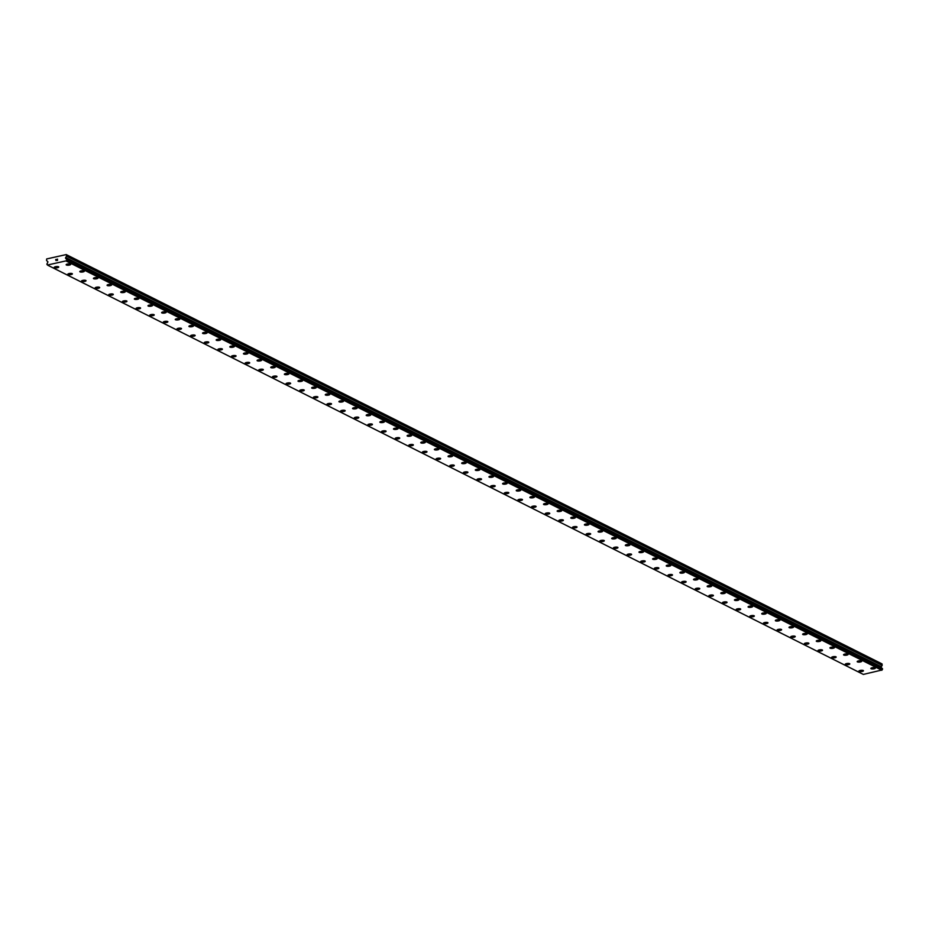 <?xml version="1.0" encoding="UTF-8"?>
<svg xmlns="http://www.w3.org/2000/svg" width="929" height="929" viewBox="0 0 929 929"><rect width="100%" height="100%" fill="white"/><g stroke="black" fill="none" stroke-linecap="round" stroke-linejoin="round"><path stroke-width="1.39" d="M863.447 670.761A2.288 0.662 -4.8 0 1 861.717 671.551A2.288 0.662 -4.8 0 1 859.139 671.4A2.288 0.662 -4.8 0 1 858.895 671.133A2.288 0.662 -4.8 0 1 860.614 670.343A2.288 0.662 -4.8 0 1 863.204 670.494A2.288 0.662 -4.8 0 1 863.447 670.761A2.288 0.662 -4.8 0 1 861.717 671.539A2.288 0.662 -4.8 0 1 859.139 671.4A2.288 0.662 -4.8 0 1 858.895 671.133M845.495 664.549A2.288 0.662 -4.8 0 1 845.251 664.293A2.288 0.662 -4.8 0 1 846.981 663.503A2.288 0.662 -4.8 0 1 849.559 663.654A2.288 0.662 -4.8 0 1 849.803 663.91A2.288 0.662 -4.8 0 1 848.072 664.699A2.288 0.662 -4.8 0 1 845.495 664.549M849.803 663.91A2.288 0.662 -4.8 0 1 848.084 664.699A2.288 0.662 -4.8 0 1 845.495 664.56A2.288 0.662 -4.8 0 1 845.251 664.293M836.17 657.07A2.288 0.662 -4.8 0 1 834.439 657.86A2.288 0.662 -4.8 0 1 831.861 657.72A2.288 0.662 -4.8 0 1 831.618 657.453A2.288 0.662 -4.8 0 1 833.336 656.664A2.288 0.662 -4.8 0 1 835.926 656.803A2.288 0.662 -4.8 0 1 836.17 657.07A2.288 0.662 -4.8 0 1 834.439 657.86A2.288 0.662 -4.8 0 1 831.861 657.709A2.288 0.662 -4.8 0 1 831.618 657.453M822.525 650.23A2.288 0.662 -4.8 0 1 820.806 651.02A2.288 0.662 -4.8 0 1 818.217 650.869A2.288 0.662 -4.8 0 1 817.973 650.602A2.288 0.662 -4.8 0 1 819.703 649.824A2.288 0.662 -4.8 0 1 822.293 649.963A2.288 0.662 -4.8 0 1 822.525 650.23A2.288 0.662 -4.8 0 1 820.795 651.008A2.288 0.662 -4.8 0 1 818.217 650.869A2.288 0.662 -4.8 0 1 817.973 650.614M808.892 643.391A2.288 0.662 -4.8 0 1 807.162 644.18A2.288 0.662 -4.8 0 1 804.584 644.029A2.288 0.662 -4.8 0 1 804.34 643.762A2.288 0.662 -4.8 0 1 806.058 642.973A2.288 0.662 -4.8 0 1 808.648 643.123A2.288 0.662 -4.8 0 1 808.892 643.391A2.288 0.662 -4.8 0 1 807.162 644.169A2.288 0.662 -4.8 0 1 804.584 644.029A2.288 0.662 -4.8 0 1 804.34 643.762M795.247 636.539A2.288 0.662 -4.8 0 1 793.529 637.329A2.288 0.662 -4.8 0 1 790.939 637.189A2.288 0.662 -4.8 0 1 790.695 636.922A2.288 0.662 -4.8 0 1 792.425 636.133A2.288 0.662 -4.8 0 1 795.015 636.284A2.288 0.662 -4.8 0 1 795.247 636.539A2.288 0.662 -4.8 0 1 793.517 637.329A2.288 0.662 -4.8 0 1 790.939 637.178A2.288 0.662 -4.8 0 1 790.695 636.922M781.614 629.699A2.288 0.662 -4.8 0 1 779.884 630.489A2.288 0.662 -4.8 0 1 777.306 630.35A2.288 0.662 -4.8 0 1 777.062 630.083A2.288 0.662 -4.8 0 1 778.781 629.293A2.288 0.662 -4.8 0 1 781.37 629.432A2.288 0.662 -4.8 0 1 781.614 629.699A2.288 0.662 -4.8 0 1 779.884 630.489A2.288 0.662 -4.8 0 1 777.306 630.338A2.288 0.662 -4.8 0 1 777.062 630.083M767.969 622.86A2.288 0.662 -4.8 0 1 766.251 623.649A2.288 0.662 -4.8 0 1 763.661 623.498A2.288 0.662 -4.8 0 1 763.417 623.231A2.288 0.662 -4.8 0 1 765.148 622.453A2.288 0.662 -4.8 0 1 767.737 622.593A2.288 0.662 -4.8 0 1 767.969 622.86A2.288 0.662 -4.8 0 1 766.251 623.638A2.288 0.662 -4.8 0 1 763.661 623.498A2.288 0.662 -4.8 0 1 763.417 623.243M754.336 616.008A2.288 0.662 -4.8 0 1 752.606 616.81A2.288 0.662 -4.8 0 1 750.028 616.659A2.288 0.662 -4.8 0 1 749.784 616.391A2.288 0.662 -4.8 0 1 751.503 615.602A2.288 0.662 -4.8 0 1 754.093 615.753A2.288 0.662 -4.8 0 1 754.336 616.008A2.288 0.662 -4.8 0 1 752.606 616.798A2.288 0.662 -4.8 0 1 750.028 616.659A2.288 0.662 -4.8 0 1 749.784 616.391M740.692 609.169A2.288 0.662 -4.8 0 1 738.973 609.958A2.288 0.662 -4.8 0 1 736.383 609.819A2.288 0.662 -4.8 0 1 736.14 609.552A2.288 0.662 -4.8 0 1 737.87 608.762A2.288 0.662 -4.8 0 1 740.459 608.913A2.288 0.662 -4.8 0 1 740.692 609.169A2.288 0.662 -4.8 0 1 738.973 609.958A2.288 0.662 -4.8 0 1 736.383 609.807A2.288 0.662 -4.8 0 1 736.14 609.552M727.059 602.329A2.288 0.662 -4.8 0 1 725.34 603.118A2.288 0.662 -4.8 0 1 722.75 602.979A2.288 0.662 -4.8 0 1 722.507 602.712A2.288 0.662 -4.8 0 1 724.225 601.922A2.288 0.662 -4.8 0 1 726.815 602.062A2.288 0.662 -4.8 0 1 727.059 602.329A2.288 0.662 -4.8 0 1 725.328 603.118A2.288 0.662 -4.8 0 1 722.75 602.967A2.288 0.662 -4.8 0 1 722.507 602.712M713.426 595.489A2.288 0.662 -4.8 0 1 711.695 596.279A2.288 0.662 -4.8 0 1 709.106 596.128A2.288 0.662 -4.8 0 1 708.862 595.872A2.288 0.662 -4.8 0 1 710.592 595.071A2.288 0.662 -4.8 0 1 713.182 595.222A2.288 0.662 -4.8 0 1 713.426 595.489A2.288 0.662 -4.8 0 1 711.695 596.267A2.288 0.662 -4.8 0 1 709.106 596.128A2.288 0.662 -4.8 0 1 708.862 595.861M699.781 588.638A2.288 0.662 -4.8 0 1 698.062 589.439A2.288 0.662 -4.8 0 1 695.473 589.288A2.288 0.662 -4.8 0 1 695.229 589.021A2.288 0.662 -4.8 0 1 696.947 588.231A2.288 0.662 -4.8 0 1 699.537 588.382A2.288 0.662 -4.8 0 1 699.781 588.638A2.288 0.662 -4.8 0 1 698.051 589.427A2.288 0.662 -4.8 0 1 695.473 589.276A2.288 0.662 -4.8 0 1 695.229 589.021M686.148 581.798A2.288 0.662 -4.8 0 1 684.418 582.588A2.288 0.662 -4.8 0 1 681.828 582.448A2.288 0.662 -4.8 0 1 681.584 582.181A2.288 0.662 -4.8 0 1 683.314 581.391A2.288 0.662 -4.8 0 1 685.904 581.542A2.288 0.662 -4.8 0 1 686.148 581.798A2.288 0.662 -4.8 0 1 684.418 582.588A2.288 0.662 -4.8 0 1 681.828 582.437A2.288 0.662 -4.8 0 1 681.584 582.181M672.503 574.958A2.288 0.662 -4.8 0 1 670.784 575.748A2.288 0.662 -4.8 0 1 668.195 575.597A2.288 0.662 -4.8 0 1 667.951 575.341A2.288 0.662 -4.8 0 1 669.67 574.552A2.288 0.662 -4.8 0 1 672.259 574.691A2.288 0.662 -4.8 0 1 672.503 574.958A2.288 0.662 -4.8 0 1 670.773 575.748A2.288 0.662 -4.8 0 1 668.195 575.597A2.288 0.662 -4.8 0 1 667.951 575.341M658.87 568.107A2.288 0.662 -4.8 0 1 657.14 568.896A2.288 0.662 -4.8 0 1 654.55 568.757A2.288 0.662 -4.8 0 1 654.306 568.49A2.288 0.662 -4.8 0 1 656.037 567.7A2.288 0.662 -4.8 0 1 658.626 567.851A2.288 0.662 -4.8 0 1 658.87 568.118A2.288 0.662 -4.8 0 1 657.14 568.908A2.288 0.662 -4.8 0 1 654.55 568.757A2.288 0.662 -4.8 0 1 654.306 568.502M645.225 561.267A2.288 0.662 -4.8 0 1 643.507 562.068A2.288 0.662 -4.8 0 1 640.917 561.917A2.288 0.662 -4.8 0 1 640.673 561.65A2.288 0.662 -4.8 0 1 642.392 560.861A2.288 0.662 -4.8 0 1 644.981 561.011A2.288 0.662 -4.8 0 1 645.225 561.267A2.288 0.662 -4.8 0 1 643.495 562.057A2.288 0.662 -4.8 0 1 640.917 561.906A2.288 0.662 -4.8 0 1 640.673 561.65M631.592 554.427A2.288 0.662 -4.8 0 1 629.862 555.217A2.288 0.662 -4.8 0 1 627.272 555.077A2.288 0.662 -4.8 0 1 627.04 554.81A2.288 0.662 -4.8 0 1 628.759 554.021A2.288 0.662 -4.8 0 1 631.348 554.16A2.288 0.662 -4.8 0 1 631.592 554.427A2.288 0.662 -4.8 0 1 629.862 555.217A2.288 0.662 -4.8 0 1 627.272 555.066A2.288 0.662 -4.8 0 1 627.04 554.81M617.948 547.587A2.288 0.662 -4.8 0 1 616.229 548.377A2.288 0.662 -4.8 0 1 613.639 548.226A2.288 0.662 -4.8 0 1 613.395 547.971A2.288 0.662 -4.8 0 1 615.126 547.181A2.288 0.662 -4.8 0 1 617.704 547.32A2.288 0.662 -4.8 0 1 617.948 547.587A2.288 0.662 -4.8 0 1 616.217 548.377A2.288 0.662 -4.8 0 1 613.639 548.226A2.288 0.662 -4.8 0 1 613.395 547.971M604.314 540.748A2.288 0.662 -4.8 0 1 602.584 541.537A2.288 0.662 -4.8 0 1 599.995 541.386A2.288 0.662 -4.8 0 1 599.762 541.119A2.288 0.662 -4.8 0 1 601.481 540.33A2.288 0.662 -4.8 0 1 604.071 540.481A2.288 0.662 -4.8 0 1 604.314 540.748A2.288 0.662 -4.8 0 1 602.584 541.526A2.288 0.662 -4.8 0 1 599.995 541.386A2.288 0.662 -4.8 0 1 599.762 541.131M590.67 533.896A2.288 0.662 -4.8 0 1 588.951 534.698A2.288 0.662 -4.8 0 1 586.362 534.547A2.288 0.662 -4.8 0 1 586.118 534.28A2.288 0.662 -4.8 0 1 587.848 533.49A2.288 0.662 -4.8 0 1 590.426 533.641A2.288 0.662 -4.8 0 1 590.67 533.896A2.288 0.662 -4.8 0 1 588.94 534.686A2.288 0.662 -4.8 0 1 586.362 534.535A2.288 0.662 -4.8 0 1 586.118 534.28M572.717 527.695A2.288 0.662 -4.8 0 1 572.485 527.44A2.288 0.662 -4.8 0 1 574.203 526.65A2.288 0.662 -4.8 0 1 576.793 526.789A2.288 0.662 -4.8 0 1 577.037 527.057A2.288 0.662 -4.8 0 1 575.306 527.846A2.288 0.662 -4.8 0 1 572.717 527.695M577.037 527.057A2.288 0.662 -4.8 0 1 575.306 527.846A2.288 0.662 -4.8 0 1 572.717 527.707A2.288 0.662 -4.8 0 1 572.485 527.44M563.392 520.217A2.288 0.662 -4.8 0 1 561.673 521.006A2.288 0.662 -4.8 0 1 559.084 520.855A2.288 0.662 -4.8 0 1 558.84 520.6A2.288 0.662 -4.8 0 1 560.57 519.81A2.288 0.662 -4.8 0 1 563.148 519.95A2.288 0.662 -4.8 0 1 563.392 520.217A2.288 0.662 -4.8 0 1 561.662 521.006A2.288 0.662 -4.8 0 1 559.084 520.855A2.288 0.662 -4.8 0 1 558.84 520.6M549.759 513.377A2.288 0.662 -4.8 0 1 548.029 514.167A2.288 0.662 -4.8 0 1 545.439 514.016A2.288 0.662 -4.8 0 1 545.207 513.749A2.288 0.662 -4.8 0 1 546.926 512.959A2.288 0.662 -4.8 0 1 549.515 513.11A2.288 0.662 -4.8 0 1 549.759 513.377A2.288 0.662 -4.8 0 1 548.029 514.155A2.288 0.662 -4.8 0 1 545.439 514.016A2.288 0.662 -4.8 0 1 545.207 513.76M536.114 506.526A2.288 0.662 -4.8 0 1 534.396 507.315A2.288 0.662 -4.8 0 1 531.806 507.176A2.288 0.662 -4.8 0 1 531.562 506.909A2.288 0.662 -4.8 0 1 533.292 506.119A2.288 0.662 -4.8 0 1 535.87 506.27A2.288 0.662 -4.8 0 1 536.114 506.526A2.288 0.662 -4.8 0 1 534.384 507.315A2.288 0.662 -4.8 0 1 531.806 507.164A2.288 0.662 -4.8 0 1 531.562 506.909M522.481 499.686A2.288 0.662 -4.8 0 1 520.751 500.476A2.288 0.662 -4.8 0 1 518.173 500.336A2.288 0.662 -4.8 0 1 517.929 500.069A2.288 0.662 -4.8 0 1 519.648 499.279A2.288 0.662 -4.8 0 1 522.237 499.419A2.288 0.662 -4.8 0 1 522.481 499.686A2.288 0.662 -4.8 0 1 520.751 500.476A2.288 0.662 -4.8 0 1 518.161 500.325A2.288 0.662 -4.8 0 1 517.929 500.069M508.837 492.846A2.288 0.662 -4.8 0 1 507.118 493.636A2.288 0.662 -4.8 0 1 504.528 493.485A2.288 0.662 -4.8 0 1 504.284 493.218A2.288 0.662 -4.8 0 1 506.015 492.44A2.288 0.662 -4.8 0 1 508.593 492.579A2.288 0.662 -4.8 0 1 508.837 492.846A2.288 0.662 -4.8 0 1 507.106 493.636A2.288 0.662 -4.8 0 1 504.528 493.485A2.288 0.662 -4.8 0 1 504.284 493.229M495.203 486.006A2.288 0.662 -4.8 0 1 493.473 486.796A2.288 0.662 -4.8 0 1 490.895 486.645A2.288 0.662 -4.8 0 1 490.651 486.378A2.288 0.662 -4.8 0 1 492.37 485.588A2.288 0.662 -4.8 0 1 494.96 485.739A2.288 0.662 -4.8 0 1 495.203 486.006A2.288 0.662 -4.8 0 1 493.473 486.784A2.288 0.662 -4.8 0 1 490.895 486.645A2.288 0.662 -4.8 0 1 490.651 486.378M477.251 479.794A2.288 0.662 -4.8 0 1 477.007 479.538A2.288 0.662 -4.8 0 1 478.737 478.749A2.288 0.662 -4.8 0 1 481.315 478.899A2.288 0.662 -4.8 0 1 481.559 479.155A2.288 0.662 -4.8 0 1 479.828 479.945A2.288 0.662 -4.8 0 1 477.251 479.794M481.559 479.155A2.288 0.662 -4.8 0 1 479.84 479.945A2.288 0.662 -4.8 0 1 477.251 479.805A2.288 0.662 -4.8 0 1 477.007 479.538M467.926 472.315A2.288 0.662 -4.8 0 1 466.195 473.105A2.288 0.662 -4.8 0 1 463.617 472.966A2.288 0.662 -4.8 0 1 463.374 472.698A2.288 0.662 -4.8 0 1 465.092 471.909A2.288 0.662 -4.8 0 1 467.682 472.048A2.288 0.662 -4.8 0 1 467.926 472.315A2.288 0.662 -4.8 0 1 466.195 473.105A2.288 0.662 -4.8 0 1 463.617 472.954A2.288 0.662 -4.8 0 1 463.374 472.698M454.281 465.475A2.288 0.662 -4.8 0 1 452.562 466.265A2.288 0.662 -4.8 0 1 449.973 466.114A2.288 0.662 -4.8 0 1 449.729 465.847A2.288 0.662 -4.8 0 1 451.459 465.069A2.288 0.662 -4.8 0 1 454.049 465.208A2.288 0.662 -4.8 0 1 454.281 465.475A2.288 0.662 -4.8 0 1 452.551 466.253A2.288 0.662 -4.8 0 1 449.973 466.114A2.288 0.662 -4.8 0 1 449.729 465.859M440.648 458.636A2.288 0.662 -4.8 0 1 438.918 459.425A2.288 0.662 -4.8 0 1 436.34 459.274A2.288 0.662 -4.8 0 1 436.096 459.007A2.288 0.662 -4.8 0 1 437.814 458.218A2.288 0.662 -4.8 0 1 440.404 458.369A2.288 0.662 -4.8 0 1 440.648 458.636A2.288 0.662 -4.8 0 1 438.918 459.414A2.288 0.662 -4.8 0 1 436.34 459.274A2.288 0.662 -4.8 0 1 436.096 459.007M427.003 451.784A2.288 0.662 -4.8 0 1 425.285 452.574A2.288 0.662 -4.8 0 1 422.695 452.435A2.288 0.662 -4.8 0 1 422.451 452.168A2.288 0.662 -4.8 0 1 424.181 451.378A2.288 0.662 -4.8 0 1 426.771 451.529A2.288 0.662 -4.8 0 1 427.003 451.784A2.288 0.662 -4.8 0 1 425.273 452.574A2.288 0.662 -4.8 0 1 422.695 452.423A2.288 0.662 -4.8 0 1 422.451 452.168M413.37 444.945A2.288 0.662 -4.8 0 1 411.64 445.734A2.288 0.662 -4.8 0 1 409.062 445.595A2.288 0.662 -4.8 0 1 408.818 445.328A2.288 0.662 -4.8 0 1 410.537 444.538A2.288 0.662 -4.8 0 1 413.126 444.677A2.288 0.662 -4.8 0 1 413.37 444.945A2.288 0.662 -4.8 0 1 411.64 445.734A2.288 0.662 -4.8 0 1 409.062 445.583A2.288 0.662 -4.8 0 1 408.818 445.328M399.725 438.105A2.288 0.662 -4.8 0 1 398.007 438.894A2.288 0.662 -4.8 0 1 395.417 438.743A2.288 0.662 -4.8 0 1 395.173 438.476A2.288 0.662 -4.8 0 1 396.904 437.698A2.288 0.662 -4.8 0 1 399.493 437.838A2.288 0.662 -4.8 0 1 399.725 438.105A2.288 0.662 -4.8 0 1 398.007 438.883A2.288 0.662 -4.8 0 1 395.417 438.743A2.288 0.662 -4.8 0 1 395.173 438.488M386.092 431.253A2.288 0.662 -4.8 0 1 384.362 432.055A2.288 0.662 -4.8 0 1 381.784 431.904A2.288 0.662 -4.8 0 1 381.54 431.637A2.288 0.662 -4.8 0 1 383.259 430.847A2.288 0.662 -4.8 0 1 385.849 430.998A2.288 0.662 -4.8 0 1 386.092 431.253A2.288 0.662 -4.8 0 1 384.362 432.043A2.288 0.662 -4.8 0 1 381.784 431.904A2.288 0.662 -4.8 0 1 381.54 431.637M372.448 424.414A2.288 0.662 -4.8 0 1 370.729 425.203A2.288 0.662 -4.8 0 1 368.139 425.064A2.288 0.662 -4.8 0 1 367.896 424.797A2.288 0.662 -4.8 0 1 369.626 424.007A2.288 0.662 -4.8 0 1 372.215 424.158A2.288 0.662 -4.8 0 1 372.448 424.414A2.288 0.662 -4.8 0 1 370.729 425.203A2.288 0.662 -4.8 0 1 368.139 425.052A2.288 0.662 -4.8 0 1 367.896 424.797M358.815 417.574A2.288 0.662 -4.8 0 1 357.096 418.364A2.288 0.662 -4.8 0 1 354.506 418.224A2.288 0.662 -4.8 0 1 354.263 417.957A2.288 0.662 -4.8 0 1 355.981 417.167A2.288 0.662 -4.8 0 1 358.571 417.307A2.288 0.662 -4.8 0 1 358.815 417.574A2.288 0.662 -4.8 0 1 357.084 418.364A2.288 0.662 -4.8 0 1 354.506 418.213A2.288 0.662 -4.8 0 1 354.263 417.957M345.182 410.734A2.288 0.662 -4.8 0 1 343.451 411.524A2.288 0.662 -4.8 0 1 340.862 411.373A2.288 0.662 -4.8 0 1 340.618 411.117A2.288 0.662 -4.8 0 1 342.348 410.316A2.288 0.662 -4.8 0 1 344.938 410.467A2.288 0.662 -4.8 0 1 345.182 410.734A2.288 0.662 -4.8 0 1 343.451 411.512A2.288 0.662 -4.8 0 1 340.862 411.373A2.288 0.662 -4.8 0 1 340.618 411.106M331.537 403.883A2.288 0.662 -4.8 0 1 329.818 404.684A2.288 0.662 -4.8 0 1 327.229 404.533A2.288 0.662 -4.8 0 1 326.985 404.266A2.288 0.662 -4.8 0 1 328.703 403.476A2.288 0.662 -4.8 0 1 331.293 403.627A2.288 0.662 -4.8 0 1 331.537 403.883A2.288 0.662 -4.8 0 1 329.807 404.672A2.288 0.662 -4.8 0 1 327.229 404.521A2.288 0.662 -4.8 0 1 326.985 404.266M317.904 397.043A2.288 0.662 -4.8 0 1 316.174 397.833A2.288 0.662 -4.8 0 1 313.584 397.693A2.288 0.662 -4.8 0 1 313.34 397.426A2.288 0.662 -4.8 0 1 315.07 396.637A2.288 0.662 -4.8 0 1 317.66 396.788A2.288 0.662 -4.8 0 1 317.904 397.043A2.288 0.662 -4.8 0 1 316.174 397.833A2.288 0.662 -4.8 0 1 313.584 397.682A2.288 0.662 -4.8 0 1 313.34 397.426M304.259 390.203A2.288 0.662 -4.8 0 1 302.54 390.993A2.288 0.662 -4.8 0 1 299.951 390.842A2.288 0.662 -4.8 0 1 299.707 390.586A2.288 0.662 -4.8 0 1 301.426 389.797A2.288 0.662 -4.8 0 1 304.015 389.936A2.288 0.662 -4.8 0 1 304.259 390.203A2.288 0.662 -4.8 0 1 302.529 390.993A2.288 0.662 -4.8 0 1 299.951 390.842A2.288 0.662 -4.8 0 1 299.707 390.586M290.626 383.352A2.288 0.662 -4.8 0 1 288.896 384.141A2.288 0.662 -4.8 0 1 286.306 384.002A2.288 0.662 -4.8 0 1 286.062 383.735A2.288 0.662 -4.8 0 1 287.793 382.945A2.288 0.662 -4.8 0 1 290.382 383.096A2.288 0.662 -4.8 0 1 290.626 383.363A2.288 0.662 -4.8 0 1 288.896 384.153A2.288 0.662 -4.8 0 1 286.306 384.002A2.288 0.662 -4.8 0 1 286.062 383.747M276.981 376.512A2.288 0.662 -4.8 0 1 275.263 377.313A2.288 0.662 -4.8 0 1 272.673 377.162A2.288 0.662 -4.8 0 1 272.429 376.895A2.288 0.662 -4.8 0 1 274.148 376.106A2.288 0.662 -4.8 0 1 276.737 376.257A2.288 0.662 -4.8 0 1 276.981 376.512A2.288 0.662 -4.8 0 1 275.251 377.302A2.288 0.662 -4.8 0 1 272.673 377.151A2.288 0.662 -4.8 0 1 272.429 376.895M263.348 369.672A2.288 0.662 -4.8 0 1 261.618 370.462A2.288 0.662 -4.8 0 1 259.028 370.323A2.288 0.662 -4.8 0 1 258.796 370.056A2.288 0.662 -4.8 0 1 260.515 369.266A2.288 0.662 -4.8 0 1 263.104 369.417A2.288 0.662 -4.8 0 1 263.348 369.672A2.288 0.662 -4.8 0 1 261.618 370.462A2.288 0.662 -4.8 0 1 259.028 370.311A2.288 0.662 -4.8 0 1 258.796 370.056M249.704 362.833A2.288 0.662 -4.8 0 1 247.985 363.622A2.288 0.662 -4.8 0 1 245.395 363.471A2.288 0.662 -4.8 0 1 245.151 363.216A2.288 0.662 -4.8 0 1 246.882 362.426A2.288 0.662 -4.8 0 1 249.46 362.565A2.288 0.662 -4.8 0 1 249.704 362.833A2.288 0.662 -4.8 0 1 247.973 363.622A2.288 0.662 -4.8 0 1 245.395 363.471A2.288 0.662 -4.8 0 1 245.151 363.216M236.071 355.993A2.288 0.662 -4.8 0 1 234.34 356.782A2.288 0.662 -4.8 0 1 231.751 356.631A2.288 0.662 -4.8 0 1 231.518 356.364A2.288 0.662 -4.8 0 1 233.237 355.575A2.288 0.662 -4.8 0 1 235.827 355.726A2.288 0.662 -4.8 0 1 236.071 355.993A2.288 0.662 -4.8 0 1 234.34 356.771A2.288 0.662 -4.8 0 1 231.751 356.631A2.288 0.662 -4.8 0 1 231.518 356.376M222.426 349.141A2.288 0.662 -4.8 0 1 220.707 349.943A2.288 0.662 -4.8 0 1 218.118 349.792A2.288 0.662 -4.8 0 1 217.874 349.525A2.288 0.662 -4.8 0 1 219.604 348.735A2.288 0.662 -4.8 0 1 222.182 348.886A2.288 0.662 -4.8 0 1 222.426 349.141A2.288 0.662 -4.8 0 1 220.696 349.931A2.288 0.662 -4.8 0 1 218.118 349.78A2.288 0.662 -4.8 0 1 217.874 349.525M204.473 342.94A2.288 0.662 -4.8 0 1 204.241 342.685A2.288 0.662 -4.8 0 1 205.959 341.895A2.288 0.662 -4.8 0 1 208.549 342.035A2.288 0.662 -4.8 0 1 208.793 342.302A2.288 0.662 -4.8 0 1 207.062 343.091A2.288 0.662 -4.8 0 1 204.473 342.94M208.793 342.302A2.288 0.662 -4.8 0 1 207.062 343.091A2.288 0.662 -4.8 0 1 204.473 342.952A2.288 0.662 -4.8 0 1 204.241 342.685M195.148 335.462A2.288 0.662 -4.8 0 1 193.429 336.252A2.288 0.662 -4.8 0 1 190.84 336.101A2.288 0.662 -4.8 0 1 190.596 335.845A2.288 0.662 -4.8 0 1 192.326 335.055A2.288 0.662 -4.8 0 1 194.904 335.195A2.288 0.662 -4.8 0 1 195.148 335.462A2.288 0.662 -4.8 0 1 193.418 336.252A2.288 0.662 -4.8 0 1 190.84 336.101A2.288 0.662 -4.8 0 1 190.596 335.845M181.515 328.622A2.288 0.662 -4.8 0 1 179.785 329.412A2.288 0.662 -4.8 0 1 177.195 329.261A2.288 0.662 -4.8 0 1 176.963 328.994A2.288 0.662 -4.8 0 1 178.682 328.204A2.288 0.662 -4.8 0 1 181.271 328.355A2.288 0.662 -4.8 0 1 181.515 328.622A2.288 0.662 -4.8 0 1 179.785 329.4A2.288 0.662 -4.8 0 1 177.195 329.261A2.288 0.662 -4.8 0 1 176.963 329.005M167.87 321.771A2.288 0.662 -4.8 0 1 166.152 322.56A2.288 0.662 -4.8 0 1 163.562 322.421A2.288 0.662 -4.8 0 1 163.318 322.154A2.288 0.662 -4.8 0 1 165.048 321.364A2.288 0.662 -4.8 0 1 167.626 321.515A2.288 0.662 -4.8 0 1 167.87 321.771A2.288 0.662 -4.8 0 1 166.14 322.56A2.288 0.662 -4.8 0 1 163.562 322.409A2.288 0.662 -4.8 0 1 163.318 322.154M154.237 314.931A2.288 0.662 -4.8 0 1 152.507 315.721A2.288 0.662 -4.8 0 1 149.929 315.581A2.288 0.662 -4.8 0 1 149.685 315.314A2.288 0.662 -4.8 0 1 151.404 314.525A2.288 0.662 -4.8 0 1 153.993 314.664A2.288 0.662 -4.8 0 1 154.237 314.931A2.288 0.662 -4.8 0 1 152.507 315.721A2.288 0.662 -4.8 0 1 149.917 315.57A2.288 0.662 -4.8 0 1 149.685 315.314M140.593 308.091A2.288 0.662 -4.8 0 1 138.874 308.881A2.288 0.662 -4.8 0 1 136.284 308.73A2.288 0.662 -4.8 0 1 136.04 308.463A2.288 0.662 -4.8 0 1 137.771 307.685A2.288 0.662 -4.8 0 1 140.349 307.824A2.288 0.662 -4.8 0 1 140.593 308.091A2.288 0.662 -4.8 0 1 138.862 308.881A2.288 0.662 -4.8 0 1 136.284 308.73A2.288 0.662 -4.8 0 1 136.04 308.474M126.959 301.251A2.288 0.662 -4.8 0 1 125.229 302.041A2.288 0.662 -4.8 0 1 122.651 301.89A2.288 0.662 -4.8 0 1 122.407 301.623A2.288 0.662 -4.8 0 1 124.126 300.833A2.288 0.662 -4.8 0 1 126.716 300.984A2.288 0.662 -4.8 0 1 126.959 301.251A2.288 0.662 -4.8 0 1 125.229 302.03A2.288 0.662 -4.8 0 1 122.651 301.89A2.288 0.662 -4.8 0 1 122.407 301.623M109.007 295.039A2.288 0.662 -4.8 0 1 108.763 294.783A2.288 0.662 -4.8 0 1 110.493 293.994A2.288 0.662 -4.8 0 1 113.071 294.145A2.288 0.662 -4.8 0 1 113.315 294.4A2.288 0.662 -4.8 0 1 111.585 295.19A2.288 0.662 -4.8 0 1 109.007 295.039M113.315 294.4A2.288 0.662 -4.8 0 1 111.596 295.19A2.288 0.662 -4.8 0 1 109.007 295.05A2.288 0.662 -4.8 0 1 108.763 294.783M99.682 287.56A2.288 0.662 -4.8 0 1 97.951 288.35A2.288 0.662 -4.8 0 1 95.373 288.211A2.288 0.662 -4.8 0 1 95.13 287.944A2.288 0.662 -4.8 0 1 96.848 287.154A2.288 0.662 -4.8 0 1 99.438 287.293A2.288 0.662 -4.8 0 1 99.682 287.56A2.288 0.662 -4.8 0 1 97.951 288.35A2.288 0.662 -4.8 0 1 95.373 288.199A2.288 0.662 -4.8 0 1 95.13 287.944M86.037 280.721A2.288 0.662 -4.8 0 1 84.318 281.51A2.288 0.662 -4.8 0 1 81.729 281.359A2.288 0.662 -4.8 0 1 81.485 281.092A2.288 0.662 -4.8 0 1 83.215 280.314A2.288 0.662 -4.8 0 1 85.805 280.453A2.288 0.662 -4.8 0 1 86.037 280.721A2.288 0.662 -4.8 0 1 84.307 281.499A2.288 0.662 -4.8 0 1 81.729 281.359A2.288 0.662 -4.8 0 1 81.485 281.104M72.404 273.881A2.288 0.662 -4.8 0 1 70.674 274.67A2.288 0.662 -4.8 0 1 68.096 274.519A2.288 0.662 -4.8 0 1 67.852 274.252A2.288 0.662 -4.8 0 1 69.57 273.463A2.288 0.662 -4.8 0 1 72.16 273.614A2.288 0.662 -4.8 0 1 72.404 273.881A2.288 0.662 -4.8 0 1 70.674 274.659A2.288 0.662 -4.8 0 1 68.096 274.519A2.288 0.662 -4.8 0 1 67.852 274.252M58.759 267.029A2.288 0.662 -4.8 0 1 57.041 267.819A2.288 0.662 -4.8 0 1 54.451 267.68A2.288 0.662 -4.8 0 1 54.207 267.413A2.288 0.662 -4.8 0 1 55.937 266.623A2.288 0.662 -4.8 0 1 58.527 266.774A2.288 0.662 -4.8 0 1 58.759 267.029A2.288 0.662 -4.8 0 1 57.029 267.819A2.288 0.662 -4.8 0 1 54.451 267.668A2.288 0.662 -4.8 0 1 54.207 267.413M871.065 668.729A2.288 0.662 -4.8 0 1 870.833 668.474A2.288 0.662 -4.8 0 1 872.552 667.684A2.288 0.662 -4.8 0 1 875.141 667.835A2.288 0.662 -4.8 0 1 875.385 668.09A2.288 0.662 -4.8 0 1 873.655 668.88A2.288 0.662 -4.8 0 1 871.065 668.729M875.385 668.09A2.288 0.662 -4.8 0 1 873.655 668.88A2.288 0.662 -4.8 0 1 871.065 668.741A2.288 0.662 -4.8 0 1 870.833 668.474M861.74 661.251A2.288 0.662 -4.8 0 1 860.022 662.04A2.288 0.662 -4.8 0 1 857.432 661.889A2.288 0.662 -4.8 0 1 857.188 661.634A2.288 0.662 -4.8 0 1 858.919 660.844A2.288 0.662 -4.8 0 1 861.497 660.983A2.288 0.662 -4.8 0 1 861.74 661.251A2.288 0.662 -4.8 0 1 860.01 662.04A2.288 0.662 -4.8 0 1 857.432 661.889A2.288 0.662 -4.8 0 1 857.188 661.634M843.787 655.05A2.288 0.662 -4.8 0 1 843.555 654.782A2.288 0.662 -4.8 0 1 845.274 653.993A2.288 0.662 -4.8 0 1 847.863 654.144A2.288 0.662 -4.8 0 1 848.107 654.411A2.288 0.662 -4.8 0 1 846.377 655.189A2.288 0.662 -4.8 0 1 843.787 655.05M848.107 654.411A2.288 0.662 -4.8 0 1 846.377 655.2A2.288 0.662 -4.8 0 1 843.799 655.05A2.288 0.662 -4.8 0 1 843.555 654.794M834.463 647.559A2.288 0.662 -4.8 0 1 832.744 648.361A2.288 0.662 -4.8 0 1 830.154 648.21A2.288 0.662 -4.8 0 1 829.911 647.943A2.288 0.662 -4.8 0 1 831.641 647.153A2.288 0.662 -4.8 0 1 834.219 647.304A2.288 0.662 -4.8 0 1 834.463 647.559A2.288 0.662 -4.8 0 1 832.732 648.349A2.288 0.662 -4.8 0 1 830.154 648.198A2.288 0.662 -4.8 0 1 829.911 647.943M820.83 640.72A2.288 0.662 -4.8 0 1 819.099 641.509A2.288 0.662 -4.8 0 1 816.521 641.37A2.288 0.662 -4.8 0 1 816.277 641.103A2.288 0.662 -4.8 0 1 817.996 640.313A2.288 0.662 -4.8 0 1 820.586 640.453A2.288 0.662 -4.8 0 1 820.83 640.72A2.288 0.662 -4.8 0 1 819.099 641.509A2.288 0.662 -4.8 0 1 816.51 641.358A2.288 0.662 -4.8 0 1 816.277 641.103M807.185 633.88A2.288 0.662 -4.8 0 1 805.466 634.67A2.288 0.662 -4.8 0 1 802.877 634.519A2.288 0.662 -4.8 0 1 802.633 634.263A2.288 0.662 -4.8 0 1 804.363 633.473A2.288 0.662 -4.8 0 1 806.941 633.613A2.288 0.662 -4.8 0 1 807.185 633.88A2.288 0.662 -4.8 0 1 805.455 634.67A2.288 0.662 -4.8 0 1 802.877 634.519A2.288 0.662 -4.8 0 1 802.633 634.263M793.552 627.04A2.288 0.662 -4.8 0 1 791.822 627.83A2.288 0.662 -4.8 0 1 789.244 627.679A2.288 0.662 -4.8 0 1 789 627.412A2.288 0.662 -4.8 0 1 790.718 626.622A2.288 0.662 -4.8 0 1 793.308 626.773A2.288 0.662 -4.8 0 1 793.552 627.04A2.288 0.662 -4.8 0 1 791.822 627.818A2.288 0.662 -4.8 0 1 789.244 627.679A2.288 0.662 -4.8 0 1 789 627.423M775.599 620.827A2.288 0.662 -4.8 0 1 775.355 620.572A2.288 0.662 -4.8 0 1 777.085 619.782A2.288 0.662 -4.8 0 1 779.675 619.933A2.288 0.662 -4.8 0 1 779.907 620.189A2.288 0.662 -4.8 0 1 778.177 620.978A2.288 0.662 -4.8 0 1 775.599 620.827M779.907 620.189A2.288 0.662 -4.8 0 1 778.188 620.978A2.288 0.662 -4.8 0 1 775.599 620.839A2.288 0.662 -4.8 0 1 775.355 620.572M766.274 613.349A2.288 0.662 -4.8 0 1 764.544 614.139A2.288 0.662 -4.8 0 1 761.966 613.999A2.288 0.662 -4.8 0 1 761.722 613.732A2.288 0.662 -4.8 0 1 763.441 612.943A2.288 0.662 -4.8 0 1 766.03 613.082A2.288 0.662 -4.8 0 1 766.274 613.349A2.288 0.662 -4.8 0 1 764.544 614.139A2.288 0.662 -4.8 0 1 761.966 613.988A2.288 0.662 -4.8 0 1 761.722 613.732M752.629 606.509A2.288 0.662 -4.8 0 1 750.911 607.299A2.288 0.662 -4.8 0 1 748.321 607.148A2.288 0.662 -4.8 0 1 748.077 606.881A2.288 0.662 -4.8 0 1 749.808 606.103A2.288 0.662 -4.8 0 1 752.397 606.242A2.288 0.662 -4.8 0 1 752.629 606.509A2.288 0.662 -4.8 0 1 750.899 607.299A2.288 0.662 -4.8 0 1 748.321 607.148A2.288 0.662 -4.8 0 1 748.077 606.892M738.996 599.669A2.288 0.662 -4.8 0 1 737.266 600.459A2.288 0.662 -4.8 0 1 734.688 600.308A2.288 0.662 -4.8 0 1 734.444 600.041A2.288 0.662 -4.8 0 1 736.163 599.251A2.288 0.662 -4.8 0 1 738.752 599.402A2.288 0.662 -4.8 0 1 738.996 599.669A2.288 0.662 -4.8 0 1 737.266 600.448A2.288 0.662 -4.8 0 1 734.688 600.308A2.288 0.662 -4.8 0 1 734.444 600.041M725.352 592.818A2.288 0.662 -4.8 0 1 723.633 593.608A2.288 0.662 -4.8 0 1 721.043 593.468A2.288 0.662 -4.8 0 1 720.799 593.201A2.288 0.662 -4.8 0 1 722.53 592.412A2.288 0.662 -4.8 0 1 725.119 592.563A2.288 0.662 -4.8 0 1 725.352 592.818A2.288 0.662 -4.8 0 1 723.621 593.608A2.288 0.662 -4.8 0 1 721.043 593.457A2.288 0.662 -4.8 0 1 720.799 593.201M711.719 585.978A2.288 0.662 -4.8 0 1 709.988 586.768A2.288 0.662 -4.8 0 1 707.41 586.629A2.288 0.662 -4.8 0 1 707.166 586.362A2.288 0.662 -4.8 0 1 708.885 585.572A2.288 0.662 -4.8 0 1 711.475 585.711A2.288 0.662 -4.8 0 1 711.719 585.978A2.288 0.662 -4.8 0 1 709.988 586.768A2.288 0.662 -4.8 0 1 707.41 586.617A2.288 0.662 -4.8 0 1 707.166 586.362M698.074 579.139A2.288 0.662 -4.8 0 1 696.355 579.928A2.288 0.662 -4.8 0 1 693.766 579.777A2.288 0.662 -4.8 0 1 693.522 579.51A2.288 0.662 -4.8 0 1 695.252 578.732A2.288 0.662 -4.8 0 1 697.842 578.872A2.288 0.662 -4.8 0 1 698.074 579.139A2.288 0.662 -4.8 0 1 696.355 579.917A2.288 0.662 -4.8 0 1 693.766 579.777A2.288 0.662 -4.8 0 1 693.522 579.522M684.441 572.287A2.288 0.662 -4.8 0 1 682.71 573.077A2.288 0.662 -4.8 0 1 680.133 572.938A2.288 0.662 -4.8 0 1 679.889 572.67A2.288 0.662 -4.8 0 1 681.607 571.881A2.288 0.662 -4.8 0 1 684.197 572.032A2.288 0.662 -4.8 0 1 684.441 572.299A2.288 0.662 -4.8 0 1 682.722 573.088A2.288 0.662 -4.8 0 1 680.133 572.938A2.288 0.662 -4.8 0 1 679.889 572.67M670.808 565.447A2.288 0.662 -4.8 0 1 669.077 566.237A2.288 0.662 -4.8 0 1 666.488 566.098A2.288 0.662 -4.8 0 1 666.244 565.831A2.288 0.662 -4.8 0 1 667.974 565.041A2.288 0.662 -4.8 0 1 670.564 565.192A2.288 0.662 -4.8 0 1 670.808 565.447A2.288 0.662 -4.8 0 1 669.077 566.237A2.288 0.662 -4.8 0 1 666.488 566.086A2.288 0.662 -4.8 0 1 666.244 565.831M657.163 558.608A2.288 0.662 -4.8 0 1 655.444 559.397A2.288 0.662 -4.8 0 1 652.855 559.258A2.288 0.662 -4.8 0 1 652.611 558.991A2.288 0.662 -4.8 0 1 654.33 558.201A2.288 0.662 -4.8 0 1 656.919 558.341A2.288 0.662 -4.8 0 1 657.163 558.608A2.288 0.662 -4.8 0 1 655.433 559.397A2.288 0.662 -4.8 0 1 652.855 559.246A2.288 0.662 -4.8 0 1 652.611 558.991M643.53 551.768A2.288 0.662 -4.8 0 1 641.8 552.558A2.288 0.662 -4.8 0 1 639.21 552.407A2.288 0.662 -4.8 0 1 638.966 552.151A2.288 0.662 -4.8 0 1 640.696 551.361A2.288 0.662 -4.8 0 1 643.286 551.501A2.288 0.662 -4.8 0 1 643.53 551.768A2.288 0.662 -4.8 0 1 641.8 552.546A2.288 0.662 -4.8 0 1 639.21 552.407A2.288 0.662 -4.8 0 1 638.966 552.14M629.885 544.917A2.288 0.662 -4.8 0 1 628.167 545.718A2.288 0.662 -4.8 0 1 625.577 545.567A2.288 0.662 -4.8 0 1 625.333 545.3A2.288 0.662 -4.8 0 1 627.052 544.51A2.288 0.662 -4.8 0 1 629.641 544.661A2.288 0.662 -4.8 0 1 629.885 544.917A2.288 0.662 -4.8 0 1 628.155 545.706A2.288 0.662 -4.8 0 1 625.577 545.567A2.288 0.662 -4.8 0 1 625.333 545.3M616.252 538.077A2.288 0.662 -4.8 0 1 614.522 538.866A2.288 0.662 -4.8 0 1 611.932 538.727A2.288 0.662 -4.8 0 1 611.688 538.46A2.288 0.662 -4.8 0 1 613.419 537.67A2.288 0.662 -4.8 0 1 616.008 537.821A2.288 0.662 -4.8 0 1 616.252 538.077A2.288 0.662 -4.8 0 1 614.522 538.866A2.288 0.662 -4.8 0 1 611.932 538.715A2.288 0.662 -4.8 0 1 611.688 538.46M598.299 531.876A2.288 0.662 -4.8 0 1 598.055 531.62A2.288 0.662 -4.8 0 1 599.774 530.831A2.288 0.662 -4.8 0 1 602.364 530.97A2.288 0.662 -4.8 0 1 602.607 531.237A2.288 0.662 -4.8 0 1 600.877 532.027A2.288 0.662 -4.8 0 1 598.299 531.876M602.607 531.237A2.288 0.662 -4.8 0 1 600.889 532.027A2.288 0.662 -4.8 0 1 598.299 531.887A2.288 0.662 -4.8 0 1 598.055 531.62M588.974 524.386A2.288 0.662 -4.8 0 1 587.244 525.175A2.288 0.662 -4.8 0 1 584.655 525.036A2.288 0.662 -4.8 0 1 584.411 524.769A2.288 0.662 -4.8 0 1 586.141 523.979A2.288 0.662 -4.8 0 1 588.731 524.13A2.288 0.662 -4.8 0 1 588.974 524.397A2.288 0.662 -4.8 0 1 587.244 525.187A2.288 0.662 -4.8 0 1 584.655 525.036A2.288 0.662 -4.8 0 1 584.422 524.78M575.33 517.546A2.288 0.662 -4.8 0 1 573.611 518.347A2.288 0.662 -4.8 0 1 571.021 518.196A2.288 0.662 -4.8 0 1 570.778 517.929A2.288 0.662 -4.8 0 1 572.508 517.139A2.288 0.662 -4.8 0 1 575.086 517.29A2.288 0.662 -4.8 0 1 575.33 517.546A2.288 0.662 -4.8 0 1 573.599 518.336A2.288 0.662 -4.8 0 1 571.021 518.196A2.288 0.662 -4.8 0 1 570.778 517.929M561.697 510.706A2.288 0.662 -4.8 0 1 559.966 511.496A2.288 0.662 -4.8 0 1 557.377 511.356A2.288 0.662 -4.8 0 1 557.145 511.089A2.288 0.662 -4.8 0 1 558.863 510.3A2.288 0.662 -4.8 0 1 561.453 510.451A2.288 0.662 -4.8 0 1 561.697 510.706A2.288 0.662 -4.8 0 1 559.966 511.496A2.288 0.662 -4.8 0 1 557.377 511.345A2.288 0.662 -4.8 0 1 557.145 511.089M548.052 503.866A2.288 0.662 -4.8 0 1 546.333 504.656A2.288 0.662 -4.8 0 1 543.744 504.505A2.288 0.662 -4.8 0 1 543.5 504.25A2.288 0.662 -4.8 0 1 545.23 503.46A2.288 0.662 -4.8 0 1 547.808 503.599A2.288 0.662 -4.8 0 1 548.052 503.866A2.288 0.662 -4.8 0 1 546.322 504.656A2.288 0.662 -4.8 0 1 543.744 504.505A2.288 0.662 -4.8 0 1 543.5 504.25M534.419 497.027A2.288 0.662 -4.8 0 1 532.689 497.816A2.288 0.662 -4.8 0 1 530.099 497.665A2.288 0.662 -4.8 0 1 529.867 497.398A2.288 0.662 -4.8 0 1 531.585 496.609A2.288 0.662 -4.8 0 1 534.175 496.76A2.288 0.662 -4.8 0 1 534.419 497.027A2.288 0.662 -4.8 0 1 532.689 497.805A2.288 0.662 -4.8 0 1 530.099 497.665A2.288 0.662 -4.8 0 1 529.867 497.41M520.774 490.175A2.288 0.662 -4.8 0 1 519.056 490.976A2.288 0.662 -4.8 0 1 516.466 490.826A2.288 0.662 -4.8 0 1 516.222 490.558A2.288 0.662 -4.8 0 1 517.952 489.769A2.288 0.662 -4.8 0 1 520.53 489.92A2.288 0.662 -4.8 0 1 520.774 490.175A2.288 0.662 -4.8 0 1 519.044 490.965A2.288 0.662 -4.8 0 1 516.466 490.814A2.288 0.662 -4.8 0 1 516.222 490.558M502.821 483.974A2.288 0.662 -4.8 0 1 502.589 483.719A2.288 0.662 -4.8 0 1 504.308 482.929A2.288 0.662 -4.8 0 1 506.897 483.08A2.288 0.662 -4.8 0 1 507.141 483.335A2.288 0.662 -4.8 0 1 505.411 484.125A2.288 0.662 -4.8 0 1 502.821 483.974M507.141 483.335A2.288 0.662 -4.8 0 1 505.411 484.125A2.288 0.662 -4.8 0 1 502.821 483.986A2.288 0.662 -4.8 0 1 502.589 483.719M493.496 476.496A2.288 0.662 -4.8 0 1 491.778 477.285A2.288 0.662 -4.8 0 1 489.188 477.134A2.288 0.662 -4.8 0 1 488.944 476.879A2.288 0.662 -4.8 0 1 490.675 476.089A2.288 0.662 -4.8 0 1 493.253 476.229A2.288 0.662 -4.8 0 1 493.496 476.496A2.288 0.662 -4.8 0 1 491.766 477.285A2.288 0.662 -4.8 0 1 489.188 477.134A2.288 0.662 -4.8 0 1 488.944 476.879M479.863 469.656A2.288 0.662 -4.8 0 1 478.133 470.446A2.288 0.662 -4.8 0 1 475.555 470.295A2.288 0.662 -4.8 0 1 475.311 470.028A2.288 0.662 -4.8 0 1 477.03 469.238A2.288 0.662 -4.8 0 1 479.619 469.389A2.288 0.662 -4.8 0 1 479.863 469.656A2.288 0.662 -4.8 0 1 478.133 470.434A2.288 0.662 -4.8 0 1 475.543 470.295A2.288 0.662 -4.8 0 1 475.311 470.039M466.219 462.805A2.288 0.662 -4.8 0 1 464.5 463.606A2.288 0.662 -4.8 0 1 461.91 463.455A2.288 0.662 -4.8 0 1 461.667 463.188A2.288 0.662 -4.8 0 1 463.397 462.398A2.288 0.662 -4.8 0 1 465.975 462.549A2.288 0.662 -4.8 0 1 466.219 462.805A2.288 0.662 -4.8 0 1 464.488 463.594A2.288 0.662 -4.8 0 1 461.91 463.443A2.288 0.662 -4.8 0 1 461.667 463.188M448.266 456.603A2.288 0.662 -4.8 0 1 448.033 456.348A2.288 0.662 -4.8 0 1 449.752 455.558A2.288 0.662 -4.8 0 1 452.342 455.698A2.288 0.662 -4.8 0 1 452.586 455.965A2.288 0.662 -4.8 0 1 450.855 456.754A2.288 0.662 -4.8 0 1 448.266 456.603M452.586 455.965A2.288 0.662 -4.8 0 1 450.855 456.754A2.288 0.662 -4.8 0 1 448.277 456.615A2.288 0.662 -4.8 0 1 448.033 456.348M438.941 449.125A2.288 0.662 -4.8 0 1 437.222 449.915A2.288 0.662 -4.8 0 1 434.633 449.764A2.288 0.662 -4.8 0 1 434.389 449.508A2.288 0.662 -4.8 0 1 436.119 448.719A2.288 0.662 -4.8 0 1 438.697 448.858A2.288 0.662 -4.8 0 1 438.941 449.125A2.288 0.662 -4.8 0 1 437.211 449.915A2.288 0.662 -4.8 0 1 434.633 449.764A2.288 0.662 -4.8 0 1 434.389 449.508M425.308 442.285A2.288 0.662 -4.8 0 1 423.578 443.075A2.288 0.662 -4.8 0 1 421 442.924A2.288 0.662 -4.8 0 1 420.756 442.657A2.288 0.662 -4.8 0 1 422.474 441.867A2.288 0.662 -4.8 0 1 425.064 442.018A2.288 0.662 -4.8 0 1 425.308 442.285A2.288 0.662 -4.8 0 1 423.578 443.063A2.288 0.662 -4.8 0 1 421 442.924A2.288 0.662 -4.8 0 1 420.756 442.668M407.355 436.073A2.288 0.662 -4.8 0 1 407.111 435.817A2.288 0.662 -4.8 0 1 408.841 435.027A2.288 0.662 -4.8 0 1 411.431 435.178A2.288 0.662 -4.8 0 1 411.663 435.434A2.288 0.662 -4.8 0 1 409.933 436.224A2.288 0.662 -4.8 0 1 407.355 436.073M411.663 435.434A2.288 0.662 -4.8 0 1 409.944 436.224A2.288 0.662 -4.8 0 1 407.355 436.084A2.288 0.662 -4.8 0 1 407.111 435.817M398.03 428.594A2.288 0.662 -4.8 0 1 396.3 429.384A2.288 0.662 -4.8 0 1 393.722 429.244A2.288 0.662 -4.8 0 1 393.478 428.977A2.288 0.662 -4.8 0 1 395.197 428.188A2.288 0.662 -4.8 0 1 397.786 428.327A2.288 0.662 -4.8 0 1 398.03 428.594A2.288 0.662 -4.8 0 1 396.3 429.384A2.288 0.662 -4.8 0 1 393.722 429.233A2.288 0.662 -4.8 0 1 393.478 428.977M384.385 421.754A2.288 0.662 -4.8 0 1 382.667 422.544A2.288 0.662 -4.8 0 1 380.077 422.393A2.288 0.662 -4.8 0 1 379.833 422.126A2.288 0.662 -4.8 0 1 381.564 421.348A2.288 0.662 -4.8 0 1 384.153 421.487A2.288 0.662 -4.8 0 1 384.385 421.754A2.288 0.662 -4.8 0 1 382.655 422.544A2.288 0.662 -4.8 0 1 380.077 422.393A2.288 0.662 -4.8 0 1 379.833 422.138M370.752 414.915A2.288 0.662 -4.8 0 1 369.022 415.704A2.288 0.662 -4.8 0 1 366.444 415.553A2.288 0.662 -4.8 0 1 366.2 415.286A2.288 0.662 -4.8 0 1 367.919 414.497A2.288 0.662 -4.8 0 1 370.508 414.648A2.288 0.662 -4.8 0 1 370.752 414.915A2.288 0.662 -4.8 0 1 369.022 415.693A2.288 0.662 -4.8 0 1 366.444 415.553A2.288 0.662 -4.8 0 1 366.2 415.286M357.108 408.063A2.288 0.662 -4.8 0 1 355.389 408.853A2.288 0.662 -4.8 0 1 352.799 408.714A2.288 0.662 -4.8 0 1 352.555 408.446A2.288 0.662 -4.8 0 1 354.286 407.657A2.288 0.662 -4.8 0 1 356.875 407.808A2.288 0.662 -4.8 0 1 357.108 408.063A2.288 0.662 -4.8 0 1 355.377 408.853A2.288 0.662 -4.8 0 1 352.799 408.702A2.288 0.662 -4.8 0 1 352.555 408.446M343.475 401.223A2.288 0.662 -4.8 0 1 341.744 402.013A2.288 0.662 -4.8 0 1 339.166 401.874A2.288 0.662 -4.8 0 1 338.922 401.607A2.288 0.662 -4.8 0 1 340.641 400.817A2.288 0.662 -4.8 0 1 343.231 400.956A2.288 0.662 -4.8 0 1 343.475 401.223A2.288 0.662 -4.8 0 1 341.744 402.013A2.288 0.662 -4.8 0 1 339.166 401.862A2.288 0.662 -4.8 0 1 338.922 401.607M329.83 394.384A2.288 0.662 -4.8 0 1 328.111 395.173A2.288 0.662 -4.8 0 1 325.522 395.022A2.288 0.662 -4.8 0 1 325.278 394.755A2.288 0.662 -4.8 0 1 327.008 393.977A2.288 0.662 -4.8 0 1 329.598 394.117A2.288 0.662 -4.8 0 1 329.83 394.384A2.288 0.662 -4.8 0 1 328.111 395.162A2.288 0.662 -4.8 0 1 325.522 395.022A2.288 0.662 -4.8 0 1 325.278 394.767M316.197 387.532A2.288 0.662 -4.8 0 1 314.466 388.322A2.288 0.662 -4.8 0 1 311.889 388.183A2.288 0.662 -4.8 0 1 311.645 387.916A2.288 0.662 -4.8 0 1 313.363 387.126A2.288 0.662 -4.8 0 1 315.953 387.277A2.288 0.662 -4.8 0 1 316.197 387.544A2.288 0.662 -4.8 0 1 314.478 388.334A2.288 0.662 -4.8 0 1 311.889 388.183A2.288 0.662 -4.8 0 1 311.645 387.916M302.564 380.693A2.288 0.662 -4.8 0 1 300.833 381.482A2.288 0.662 -4.8 0 1 298.244 381.343A2.288 0.662 -4.8 0 1 298 381.076A2.288 0.662 -4.8 0 1 299.73 380.286A2.288 0.662 -4.8 0 1 302.32 380.437A2.288 0.662 -4.8 0 1 302.564 380.693A2.288 0.662 -4.8 0 1 300.833 381.482A2.288 0.662 -4.8 0 1 298.244 381.331A2.288 0.662 -4.8 0 1 298 381.076M288.919 373.853A2.288 0.662 -4.8 0 1 287.2 374.642A2.288 0.662 -4.8 0 1 284.611 374.503A2.288 0.662 -4.8 0 1 284.367 374.236A2.288 0.662 -4.8 0 1 286.086 373.446A2.288 0.662 -4.8 0 1 288.675 373.586A2.288 0.662 -4.8 0 1 288.919 373.853A2.288 0.662 -4.8 0 1 287.189 374.642A2.288 0.662 -4.8 0 1 284.611 374.492A2.288 0.662 -4.8 0 1 284.367 374.236M275.286 367.013A2.288 0.662 -4.8 0 1 273.556 367.803A2.288 0.662 -4.8 0 1 270.966 367.652A2.288 0.662 -4.8 0 1 270.722 367.396A2.288 0.662 -4.8 0 1 272.452 366.607A2.288 0.662 -4.8 0 1 275.042 366.746A2.288 0.662 -4.8 0 1 275.286 367.013A2.288 0.662 -4.8 0 1 273.556 367.791A2.288 0.662 -4.8 0 1 270.966 367.652A2.288 0.662 -4.8 0 1 270.722 367.385M261.641 360.162A2.288 0.662 -4.8 0 1 259.923 360.963A2.288 0.662 -4.8 0 1 257.333 360.812A2.288 0.662 -4.8 0 1 257.089 360.545A2.288 0.662 -4.8 0 1 258.808 359.755A2.288 0.662 -4.8 0 1 261.397 359.906A2.288 0.662 -4.8 0 1 261.641 360.162A2.288 0.662 -4.8 0 1 259.911 360.951A2.288 0.662 -4.8 0 1 257.333 360.812A2.288 0.662 -4.8 0 1 257.089 360.545M248.008 353.322A2.288 0.662 -4.8 0 1 246.278 354.112A2.288 0.662 -4.8 0 1 243.688 353.972A2.288 0.662 -4.8 0 1 243.444 353.705A2.288 0.662 -4.8 0 1 245.175 352.915A2.288 0.662 -4.8 0 1 247.764 353.066A2.288 0.662 -4.8 0 1 248.008 353.322A2.288 0.662 -4.8 0 1 246.278 354.112A2.288 0.662 -4.8 0 1 243.688 353.961A2.288 0.662 -4.8 0 1 243.444 353.705M230.055 347.121A2.288 0.662 -4.8 0 1 229.811 346.865A2.288 0.662 -4.8 0 1 231.53 346.076A2.288 0.662 -4.8 0 1 234.12 346.215A2.288 0.662 -4.8 0 1 234.363 346.482A2.288 0.662 -4.8 0 1 232.633 347.272A2.288 0.662 -4.8 0 1 230.055 347.121M234.363 346.482A2.288 0.662 -4.8 0 1 232.645 347.272A2.288 0.662 -4.8 0 1 230.055 347.132A2.288 0.662 -4.8 0 1 229.811 346.865M220.73 339.631A2.288 0.662 -4.8 0 1 219 340.42A2.288 0.662 -4.8 0 1 216.411 340.281A2.288 0.662 -4.8 0 1 216.167 340.014A2.288 0.662 -4.8 0 1 217.897 339.224A2.288 0.662 -4.8 0 1 220.487 339.375A2.288 0.662 -4.8 0 1 220.73 339.642A2.288 0.662 -4.8 0 1 219 340.432A2.288 0.662 -4.8 0 1 216.411 340.281A2.288 0.662 -4.8 0 1 216.178 340.026M207.086 332.791A2.288 0.662 -4.8 0 1 205.367 333.592A2.288 0.662 -4.8 0 1 202.777 333.441A2.288 0.662 -4.8 0 1 202.534 333.174A2.288 0.662 -4.8 0 1 204.264 332.385A2.288 0.662 -4.8 0 1 206.842 332.536A2.288 0.662 -4.8 0 1 207.086 332.791A2.288 0.662 -4.8 0 1 205.355 333.581A2.288 0.662 -4.8 0 1 202.777 333.441A2.288 0.662 -4.8 0 1 202.534 333.174M193.453 325.951A2.288 0.662 -4.8 0 1 191.722 326.741A2.288 0.662 -4.8 0 1 189.133 326.602A2.288 0.662 -4.8 0 1 188.901 326.334A2.288 0.662 -4.8 0 1 190.619 325.545A2.288 0.662 -4.8 0 1 193.209 325.696A2.288 0.662 -4.8 0 1 193.453 325.951A2.288 0.662 -4.8 0 1 191.722 326.741A2.288 0.662 -4.8 0 1 189.133 326.59A2.288 0.662 -4.8 0 1 188.901 326.334M179.808 319.111A2.288 0.662 -4.8 0 1 178.089 319.901A2.288 0.662 -4.8 0 1 175.5 319.762A2.288 0.662 -4.8 0 1 175.256 319.495A2.288 0.662 -4.8 0 1 176.986 318.705A2.288 0.662 -4.8 0 1 179.564 318.844A2.288 0.662 -4.8 0 1 179.808 319.111A2.288 0.662 -4.8 0 1 178.078 319.901A2.288 0.662 -4.8 0 1 175.5 319.75A2.288 0.662 -4.8 0 1 175.256 319.495M166.175 312.272A2.288 0.662 -4.8 0 1 164.445 313.061A2.288 0.662 -4.8 0 1 161.855 312.91A2.288 0.662 -4.8 0 1 161.623 312.643A2.288 0.662 -4.8 0 1 163.341 311.854A2.288 0.662 -4.8 0 1 165.931 312.005A2.288 0.662 -4.8 0 1 166.175 312.272A2.288 0.662 -4.8 0 1 164.445 313.05A2.288 0.662 -4.8 0 1 161.855 312.91A2.288 0.662 -4.8 0 1 161.623 312.655M152.53 305.42A2.288 0.662 -4.8 0 1 150.812 306.222A2.288 0.662 -4.8 0 1 148.222 306.071A2.288 0.662 -4.8 0 1 147.978 305.804A2.288 0.662 -4.8 0 1 149.708 305.014A2.288 0.662 -4.8 0 1 152.286 305.165A2.288 0.662 -4.8 0 1 152.53 305.42A2.288 0.662 -4.8 0 1 150.8 306.21A2.288 0.662 -4.8 0 1 148.222 306.059A2.288 0.662 -4.8 0 1 147.978 305.804M134.577 299.219A2.288 0.662 -4.8 0 1 134.345 298.964A2.288 0.662 -4.8 0 1 136.064 298.174A2.288 0.662 -4.8 0 1 138.653 298.325A2.288 0.662 -4.8 0 1 138.897 298.581A2.288 0.662 -4.8 0 1 137.167 299.37A2.288 0.662 -4.8 0 1 134.577 299.219M138.897 298.581A2.288 0.662 -4.8 0 1 137.167 299.37A2.288 0.662 -4.8 0 1 134.577 299.231A2.288 0.662 -4.8 0 1 134.345 298.964M125.252 291.741A2.288 0.662 -4.8 0 1 123.534 292.53A2.288 0.662 -4.8 0 1 120.944 292.38A2.288 0.662 -4.8 0 1 120.7 292.124A2.288 0.662 -4.8 0 1 122.431 291.334A2.288 0.662 -4.8 0 1 125.009 291.474A2.288 0.662 -4.8 0 1 125.252 291.741A2.288 0.662 -4.8 0 1 123.522 292.53A2.288 0.662 -4.8 0 1 120.944 292.38A2.288 0.662 -4.8 0 1 120.7 292.124M111.619 284.901A2.288 0.662 -4.8 0 1 109.889 285.691A2.288 0.662 -4.8 0 1 107.299 285.54A2.288 0.662 -4.8 0 1 107.067 285.273A2.288 0.662 -4.8 0 1 108.786 284.483A2.288 0.662 -4.8 0 1 111.375 284.634A2.288 0.662 -4.8 0 1 111.619 284.901A2.288 0.662 -4.8 0 1 109.889 285.679A2.288 0.662 -4.8 0 1 107.299 285.54A2.288 0.662 -4.8 0 1 107.067 285.284M97.975 278.05A2.288 0.662 -4.8 0 1 96.256 278.851A2.288 0.662 -4.8 0 1 93.666 278.7A2.288 0.662 -4.8 0 1 93.423 278.433A2.288 0.662 -4.8 0 1 95.153 277.643A2.288 0.662 -4.8 0 1 97.731 277.794A2.288 0.662 -4.8 0 1 97.975 278.05A2.288 0.662 -4.8 0 1 96.244 278.839A2.288 0.662 -4.8 0 1 93.666 278.688A2.288 0.662 -4.8 0 1 93.423 278.433M84.342 271.21A2.288 0.662 -4.8 0 1 82.611 272A2.288 0.662 -4.8 0 1 80.033 271.86A2.288 0.662 -4.8 0 1 79.789 271.593A2.288 0.662 -4.8 0 1 81.508 270.803A2.288 0.662 -4.8 0 1 84.098 270.943A2.288 0.662 -4.8 0 1 84.342 271.21A2.288 0.662 -4.8 0 1 82.611 272A2.288 0.662 -4.8 0 1 80.022 271.849A2.288 0.662 -4.8 0 1 79.789 271.593M70.697 264.37A2.288 0.662 -4.8 0 1 68.978 265.16A2.288 0.662 -4.8 0 1 66.389 265.009A2.288 0.662 -4.8 0 1 66.145 264.753A2.288 0.662 -4.8 0 1 67.875 263.964A2.288 0.662 -4.8 0 1 70.453 264.103A2.288 0.662 -4.8 0 1 70.697 264.37A2.288 0.662 -4.8 0 1 68.967 265.16A2.288 0.662 -4.8 0 1 66.389 265.009A2.288 0.662 -4.8 0 1 66.145 264.753M57.575 260.317L56.971 260.457L57.575 260.317M57.482 259.237L56.878 259.365L57.482 259.237M57.552 259.133L56.983 260.538M56.321 259.493L55.682 259.632L56.321 259.493M56.483 259.377L55.67 259.551L56.483 259.377L55.891 260.526M46.961 264.568L47.019 264.579A0.697 0.604 116.6 0 1 47.518 265.009L66.435 260.782A0.697 0.604 116.6 0 1 66.853 260.155L66.795 259.4A0.697 0.604 116.6 0 1 66.319 259.005L65.518 257.948L66.621 255.974L66.226 254.581L46.694 258.936L46.543 260.445L47.936 261.873L47.344 263.244A0.697 0.604 116.6 0 1 46.949 263.836L47.425 264.8M882.016 668.404A0.697 0.604 116.6 0 1 881.911 668.206L881.11 667.15L882.213 665.164L881.818 663.782L66.226 254.581M47.739 265.218L863.331 674.419L882.027 669.983A0.697 0.604 116.6 0 1 882.445 669.356L882.434 668.613L66.888 259.446M66.261 261.084L881.853 670.285M66.319 259.005L881.911 668.206M881.83 668.102L66.238 258.901L881.818 668.09M66.528 254.813L882.12 664.014M66.4 260.886L881.993 670.088M66.435 260.782L882.027 669.983M66.853 260.155L882.445 669.356M66.958 259.957L882.55 669.159M66.923 259.539L882.515 668.741M65.727 258.506L881.319 667.696M65.529 258.123L881.122 667.324M65.518 257.948L881.11 667.15M65.645 257.496L881.238 666.697M66.563 256.195L882.155 665.396M66.621 255.974L882.213 665.164M66.842 259.412L882.434 668.613"/></g></svg>
